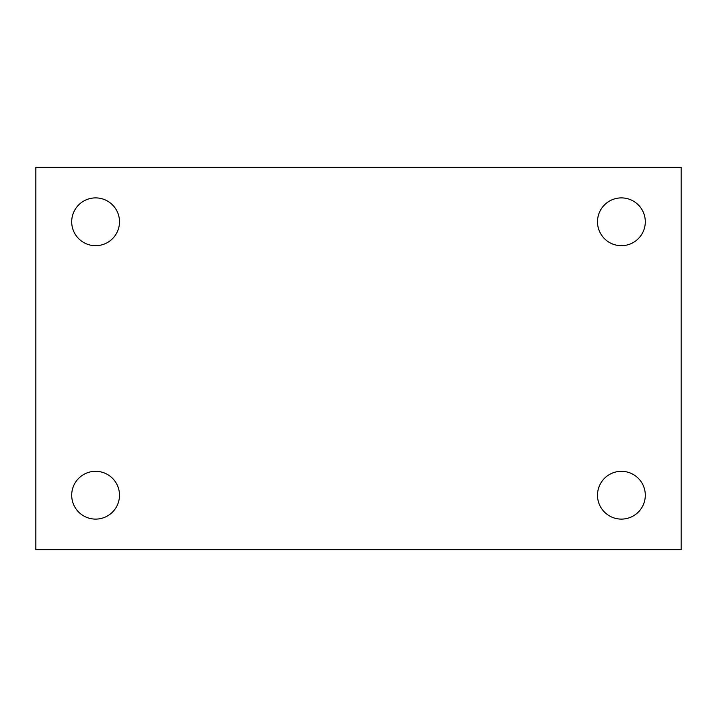 <?xml version="1.0" encoding="UTF-8"?>
<svg xmlns="http://www.w3.org/2000/svg" width="717" height="717" viewBox="0 0 717 717"><rect width="100%" height="100%" fill="white"/><g stroke="black" fill="none" stroke-linecap="round" stroke-linejoin="round"><path stroke-width="1.08" d="M35.85 167.303L681.15 167.303L681.15 549.697L35.85 549.697L35.85 167.303M95.603 471.311A23.903 23.903 0 0 1 119.497 495.205A23.903 23.903 0 0 1 95.603 519.108A23.903 23.903 0 0 1 71.7 495.205A23.903 23.903 0 0 1 95.603 471.311M621.397 471.311A23.903 23.903 0 0 1 645.3 495.205A23.903 23.903 0 0 1 621.397 519.108A23.903 23.903 0 0 1 597.503 495.205A23.903 23.903 0 0 1 621.397 471.311M621.397 197.892A23.903 23.903 0 0 1 645.3 221.795A23.903 23.903 0 0 1 621.397 245.689A23.903 23.903 0 0 1 597.503 221.795A23.903 23.903 0 0 1 621.397 197.892M95.603 197.892A23.903 23.903 0 0 1 119.497 221.795A23.903 23.903 0 0 1 95.603 245.689A23.903 23.903 0 0 1 71.7 221.795A23.903 23.903 0 0 1 95.603 197.892"/></g></svg>
